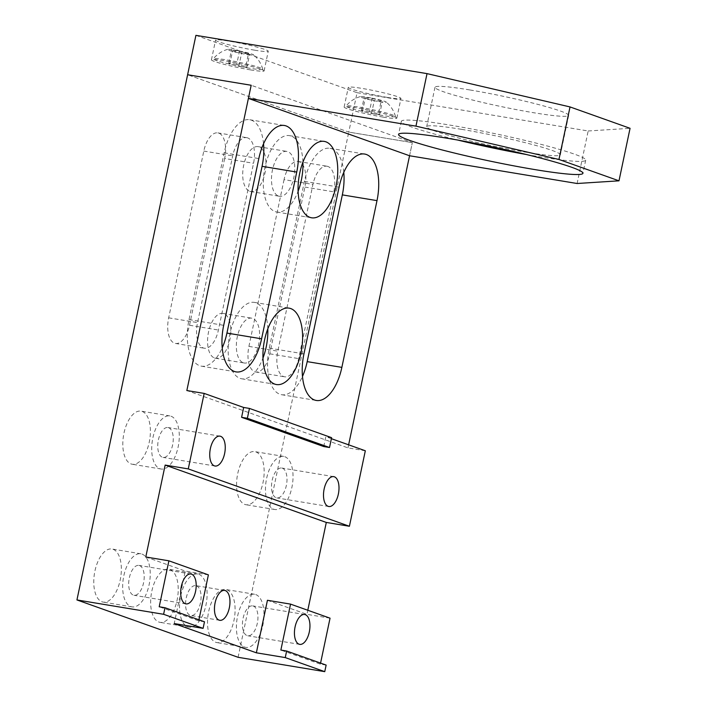 <?xml version="1.0" encoding="UTF-8"?>
<svg xmlns="http://www.w3.org/2000/svg" width="707" height="707" viewBox="0 0 707 707"><rect width="100%" height="100%" fill="white"/><g stroke="black" fill="none" stroke-linecap="round" stroke-linejoin="round"><path stroke-width="0.53" stroke-dasharray="3.54 2.65" d="M278.461 196.007A22.73 11.197 99.4 0 0 279.415 196.263A22.73 11.197 99.4 0 0 293.997 176.653A22.73 11.197 99.4 0 0 287.802 151.651A22.73 11.197 99.4 0 0 286.848 151.404A22.73 11.197 99.4 0 0 272.257 171.014A22.73 11.197 99.4 0 0 278.461 196.007M249.686 191.244A22.73 11.197 99.4 0 0 250.64 191.491A22.73 11.197 99.4 0 0 265.222 171.881A22.73 11.197 99.4 0 0 259.027 146.888A22.73 11.197 99.4 0 0 258.073 146.641A22.73 11.197 99.4 0 0 243.482 166.251A22.73 11.197 99.4 0 0 249.686 191.244M302.932 162.142A38.717 19.071 99.4 0 0 291.09 136.053A38.717 19.071 99.4 0 0 289.455 135.629A38.717 19.071 99.4 0 0 264.612 169.035A38.717 19.071 99.4 0 0 275.173 211.614A38.717 19.071 99.4 0 0 276.799 212.038A38.717 19.071 99.4 0 0 298.107 191.288M267.794 328.888A38.717 19.071 99.4 0 0 255.952 302.808A38.717 19.071 99.4 0 0 254.317 302.384A38.717 19.071 99.4 0 0 229.475 335.79A38.717 19.071 99.4 0 0 240.027 378.36A38.717 19.071 99.4 0 0 241.661 378.784A38.717 19.071 99.4 0 0 262.969 358.042M243.314 362.762A22.73 11.197 99.4 0 0 244.277 363.009A22.73 11.197 99.4 0 0 258.859 343.399A22.73 11.197 99.4 0 0 252.664 318.406A22.73 11.197 99.4 0 0 251.701 318.159A22.73 11.197 99.4 0 0 237.119 337.769A22.73 11.197 99.4 0 0 243.314 362.762M214.539 357.998A22.73 11.197 99.4 0 0 215.502 358.246A22.73 11.197 99.4 0 0 230.084 338.635A22.73 11.197 99.4 0 0 223.889 313.643A22.73 11.197 99.4 0 0 222.935 313.395A22.73 11.197 99.4 0 0 208.344 333.006A22.73 11.197 99.4 0 0 214.539 357.998M263.534 143.786A40.379 19.884 99.4 0 0 251.418 120.181A40.379 19.884 99.4 0 0 249.712 119.739A40.379 19.884 99.4 0 0 224.154 152.818L189.016 319.573A40.379 19.884 99.4 0 0 201.38 366.155A40.379 19.884 99.4 0 0 222.219 347.844M247.68 137.909A22.209 10.932 99.4 0 0 246.743 137.662A22.209 10.932 99.4 0 0 232.691 155.858L197.545 322.613A22.209 10.932 -80.6 0 0 204.35 348.233A22.209 10.932 -80.6 0 0 218.401 330.036L253.539 163.282A22.209 10.932 99.4 0 0 247.68 137.909M224.658 158.501L189.511 325.247A22.209 10.932 99.4 0 1 175.46 343.443A22.209 10.932 99.4 0 1 168.664 317.823L203.802 151.077A22.209 10.932 -80.6 0 1 217.853 132.881A22.209 10.932 -80.6 0 1 218.79 133.119A22.209 10.932 -80.6 0 1 224.658 158.501L253.539 163.282M343.796 172.358A40.379 19.884 99.4 0 0 331.671 148.744A40.379 19.884 99.4 0 0 329.975 148.302A40.379 19.884 99.4 0 0 304.417 181.39L269.279 348.136A40.379 19.884 99.4 0 0 281.633 394.718A40.379 19.884 99.4 0 0 302.481 376.407M327.942 166.472A22.209 10.932 99.4 0 0 327.005 166.225A22.209 10.932 99.4 0 0 312.945 184.421L277.807 351.176A22.209 10.932 -80.6 0 0 284.603 376.796A22.209 10.932 -80.6 0 0 298.663 358.599L333.801 191.844A22.209 10.932 99.4 0 0 327.942 166.472M284.055 179.64L248.917 346.386A22.209 10.932 -80.6 0 0 255.713 372.006A22.209 10.932 -80.6 0 0 269.774 353.809L304.911 187.063A22.209 10.932 99.4 0 0 299.052 161.682A22.209 10.932 99.4 0 0 298.115 161.443A22.209 10.932 99.4 0 0 284.055 179.64L312.945 184.421M196.431 585.803A15.139 7.459 -80.6 0 1 200.558 602.452A15.139 7.459 -80.6 0 1 190.846 615.514A15.139 7.459 -80.6 0 1 190.21 615.346A15.139 7.459 -80.6 0 1 186.082 598.705A15.139 7.459 -80.6 0 1 195.795 585.643A15.139 7.459 -80.6 0 1 196.431 585.803M169.963 569.533A26.919 13.256 -80.6 0 1 177.298 599.129A26.919 13.256 -80.6 0 1 160.029 622.346A26.919 13.256 -80.6 0 1 158.898 622.054A26.919 13.256 -80.6 0 1 151.563 592.457A26.919 13.256 -80.6 0 1 168.832 569.241A26.919 13.256 -80.6 0 1 169.963 569.533M198.853 574.314A26.919 13.256 -80.6 0 1 206.188 603.911A26.919 13.256 -80.6 0 1 188.919 627.136A26.919 13.256 -80.6 0 1 187.788 626.835A26.919 13.256 -80.6 0 1 180.444 597.247A26.919 13.256 -80.6 0 1 197.721 574.022A26.919 13.256 -80.6 0 1 198.853 574.314M282.358 468.184A15.139 7.459 -80.6 0 1 286.485 484.834A15.139 7.459 -80.6 0 1 276.773 497.896A15.139 7.459 -80.6 0 1 276.137 497.728A15.139 7.459 -80.6 0 1 272.009 481.078A15.139 7.459 -80.6 0 1 281.722 468.016A15.139 7.459 -80.6 0 1 282.358 468.184M255.89 451.914A26.919 13.256 -80.6 0 1 263.234 481.502A26.919 13.256 -80.6 0 1 245.965 504.727A26.919 13.256 -80.6 0 1 244.825 504.427A26.919 13.256 -80.6 0 1 237.49 474.839A26.919 13.256 -80.6 0 1 254.759 451.614A26.919 13.256 -80.6 0 1 255.89 451.914M284.78 456.695A26.919 13.256 -80.6 0 1 292.115 486.292A26.919 13.256 -80.6 0 1 274.846 509.508A26.919 13.256 -80.6 0 1 273.715 509.217A26.919 13.256 -80.6 0 1 266.38 479.62A26.919 13.256 -80.6 0 1 283.648 456.404A26.919 13.256 -80.6 0 1 284.78 456.695M168.611 427.7A15.139 7.459 -80.6 0 1 172.738 444.35A15.139 7.459 -80.6 0 1 163.025 457.411A15.139 7.459 -80.6 0 1 162.38 457.243A15.139 7.459 -80.6 0 1 158.253 440.594A15.139 7.459 -80.6 0 1 167.974 427.532A15.139 7.459 -80.6 0 1 168.611 427.7M142.142 411.421A26.919 13.256 -80.6 0 1 149.477 441.018A26.919 13.256 -80.6 0 1 132.209 464.243A26.919 13.256 -80.6 0 1 131.078 463.942A26.919 13.256 -80.6 0 1 123.734 434.345A26.919 13.256 -80.6 0 1 141.002 411.129A26.919 13.256 -80.6 0 1 142.142 411.421M171.032 416.211A26.919 13.256 -80.6 0 1 178.367 445.808A26.919 13.256 -80.6 0 1 161.099 469.024A26.919 13.256 -80.6 0 1 159.959 468.732A26.919 13.256 -80.6 0 1 152.624 439.135A26.919 13.256 -80.6 0 1 169.892 415.919A26.919 13.256 -80.6 0 1 171.032 416.211M253.309 606.049A15.139 7.459 -80.6 0 1 257.436 622.699A15.139 7.459 -80.6 0 1 247.724 635.761A15.139 7.459 -80.6 0 1 247.079 635.593A15.139 7.459 -80.6 0 1 242.952 618.943A15.139 7.459 -80.6 0 1 252.673 605.881A15.139 7.459 -80.6 0 1 253.309 606.049M226.841 589.779A26.919 13.256 -80.6 0 1 234.176 619.367A26.919 13.256 -80.6 0 1 216.908 642.592A26.919 13.256 -80.6 0 1 215.776 642.292A26.919 13.256 -80.6 0 1 208.432 612.704A26.919 13.256 -80.6 0 1 225.701 589.479A26.919 13.256 -80.6 0 1 226.841 589.779M255.731 594.56A26.919 13.256 -80.6 0 1 263.066 624.157A26.919 13.256 -80.6 0 1 245.797 647.373A26.919 13.256 -80.6 0 1 244.657 647.082A26.919 13.256 -80.6 0 1 237.322 617.485A26.919 13.256 -80.6 0 1 254.591 594.269A26.919 13.256 -80.6 0 1 255.731 594.56M139.553 565.565A15.139 7.459 -80.6 0 1 143.68 582.214A15.139 7.459 -80.6 0 1 133.968 595.276A15.139 7.459 -80.6 0 1 133.331 595.108A15.139 7.459 -80.6 0 1 129.204 578.459A15.139 7.459 -80.6 0 1 138.917 565.397A15.139 7.459 -80.6 0 1 139.553 565.565M113.085 549.295A26.919 13.256 -80.6 0 1 120.429 578.883A26.919 13.256 -80.6 0 1 103.16 602.108A26.919 13.256 -80.6 0 1 102.02 601.807A26.919 13.256 -80.6 0 1 94.685 572.219A26.919 13.256 -80.6 0 1 111.953 548.994A26.919 13.256 -80.6 0 1 113.085 549.295M141.974 554.076A26.919 13.256 -80.6 0 1 149.318 583.673A26.919 13.256 -80.6 0 1 132.041 606.889A26.919 13.256 -80.6 0 1 130.91 606.597A26.919 13.256 -80.6 0 1 123.575 577A26.919 13.256 -80.6 0 1 140.843 553.784A26.919 13.256 -80.6 0 1 141.974 554.076M204.482 621.789L198.711 620.834L159.208 606.774M198.711 620.834L198.923 619.809M326.139 665.084L320.359 664.129L280.865 650.069M320.359 664.129L320.571 663.104M323.753 446.559L325.821 436.705L331.601 437.668M365.325 450.766L347.985 447.893L186.842 390.538M331.389 438.685L325.821 436.705M267.432 600.287L306.935 614.348L307.792 610.256M145.783 556.992L185.278 571.044L174.214 623.565M330.045 618.174L306.935 614.348M238.091 657.298L348.763 132.094L412.322 142.62L251.171 85.264M347.985 447.893L348.631 444.827M409.556 155.752L412.322 142.62L409.556 155.752M208.388 574.879L185.278 571.044M195.919 35.35L357.062 92.705L348.763 132.094L187.62 74.739L348.763 132.094L412.322 142.62M526.415 154.524A94.208 7.229 -168.1 0 0 537.762 156.486A94.208 7.229 -168.1 0 0 585.705 160.162A94.208 7.229 -168.1 0 0 449.281 124.998A94.208 7.229 -168.1 0 0 401.337 121.312A94.208 7.229 -168.1 0 0 457.862 140.083M461.45 129.328A68.296 5.241 -168.1 0 0 426.692 126.659A68.296 5.241 -168.1 0 0 525.593 152.155A68.296 5.241 -168.1 0 0 560.351 154.824A68.296 5.241 -168.1 0 0 461.45 129.328M469.748 89.93A68.296 5.241 -168.1 0 0 434.991 87.261A68.296 5.241 -168.1 0 0 533.891 112.766A68.296 5.241 -168.1 0 0 568.658 115.435A68.296 5.241 -168.1 0 0 469.748 89.93M254.555 50.17A26.919 2.068 11.9 0 1 215.573 40.122A26.919 2.068 11.9 0 1 229.271 41.174A26.919 2.068 11.9 0 1 268.253 51.222A26.919 2.068 11.9 0 1 254.555 50.17M250.402 69.869A26.919 2.068 11.9 0 1 211.428 59.821A26.919 2.068 11.9 0 1 225.126 60.873A26.919 2.068 11.9 0 1 264.1 70.921A26.919 2.068 11.9 0 1 250.402 69.869M387.259 97.407A26.919 2.068 11.9 0 1 348.286 87.359A26.919 2.068 11.9 0 1 361.984 88.41A26.919 2.068 11.9 0 1 400.957 98.459A26.919 2.068 11.9 0 1 387.259 97.407M383.114 117.097A26.919 2.068 11.9 0 1 344.132 107.049A26.919 2.068 11.9 0 1 357.83 108.1A26.919 2.068 11.9 0 1 396.813 118.149A26.919 2.068 11.9 0 1 383.114 117.097M357.062 92.705L588.171 130.981L577.106 183.502M588.171 130.981L630.061 128.303M371.838 98.132A13.389 1.025 11.9 0 1 386.234 102.055A13.389 1.025 11.9 0 1 374.648 100.809A13.389 1.025 11.9 0 1 360.305 96.594A13.389 1.025 11.9 0 1 371.838 98.132M373.393 113.809A25.231 1.935 -168.1 0 0 395.443 116.416A25.231 1.935 -168.1 0 0 368.108 108.772A25.231 1.935 -168.1 0 0 346.094 106.015A25.231 1.935 -168.1 0 0 373.393 113.809M372.182 98.459L381.223 100.677L382.284 101.684L374.303 100.482L365.263 98.264L364.202 97.257L372.182 98.459L369.416 111.591L378.457 113.809L381.223 100.677M378.457 113.809L379.518 114.817L371.529 113.615L362.488 111.397L361.436 110.389L369.416 111.591M361.436 110.389L364.202 97.257M362.488 111.397L365.263 98.264M371.529 113.615L374.303 100.482M379.518 114.817L382.284 101.684M239.125 50.904A13.389 1.025 11.9 0 1 253.521 54.828A13.389 1.025 11.9 0 1 241.935 53.573A13.389 1.025 11.9 0 1 227.601 49.366A13.389 1.025 11.9 0 1 239.125 50.904M240.689 66.573A25.231 1.935 -168.1 0 0 262.73 69.18A25.231 1.935 -168.1 0 0 235.396 61.536A25.231 1.935 -168.1 0 0 213.381 58.778A25.231 1.935 -168.1 0 0 240.689 66.573M239.47 51.231L248.511 53.44L249.571 54.457L232.55 51.037L231.489 50.029L239.47 51.231L236.704 64.364L245.744 66.573L248.511 53.44M245.744 66.573L246.805 67.58L238.825 66.378L229.784 64.16L228.723 63.153L236.704 64.364M228.723 63.153L231.489 50.029M229.784 64.16L232.55 51.037M238.825 66.378L241.591 53.246M246.805 67.58L249.571 54.457M224.154 152.818L258.824 158.562M203.802 151.077L232.691 155.858M304.417 181.39L339.077 187.125M248.917 346.386L277.807 351.176M304.911 187.063L333.801 191.844M269.774 353.809L298.663 358.599M269.279 348.136L303.939 353.88M168.664 317.823L197.545 322.613M189.511 325.247L218.401 330.036M189.016 319.573L223.686 325.317M250.64 191.491L279.415 196.263M276.799 212.038L311.584 217.791M241.661 378.784L276.446 384.546M215.502 358.246L244.277 363.009M249.712 119.739L284.382 125.484M217.853 132.881L246.743 137.662M329.975 148.302L364.635 154.046M298.115 161.443L327.005 166.225M219.736 620.304L190.846 615.514M188.919 627.136L160.029 622.346M328.773 506.504L276.773 497.896M274.846 509.508L245.965 504.727M215.025 466.019L163.025 457.411M161.099 469.024L132.209 464.243M299.724 644.369L247.724 635.761M245.797 647.373L216.908 642.592M185.968 603.884L133.968 595.276M132.041 606.889L103.16 602.108M140.843 553.784L111.953 548.994M190.917 574.013L138.917 565.397M254.591 594.269L225.701 589.479M304.664 614.498L252.673 605.881M169.892 415.919L141.002 411.129M219.965 436.148L167.974 427.532M283.648 456.404L254.759 451.614M333.722 476.633L281.722 468.016M197.721 574.022L168.832 569.241M224.685 590.425L195.795 585.643M255.713 372.006L284.603 376.796M281.633 394.718L316.303 400.462M175.46 343.443L204.35 348.233M201.38 366.155L236.041 371.891M222.935 313.395L251.701 318.159M254.317 302.384L289.101 308.146M289.455 135.629L324.239 141.391M258.073 146.641L286.848 151.404M401.337 121.312L398.571 134.445M434.991 87.261L426.692 126.659M211.428 59.821L215.573 40.122M344.132 107.049L348.286 87.359M396.813 118.149L400.957 98.459M264.1 70.921L268.253 51.222M568.658 115.435L560.351 154.824M585.705 160.162L582.939 173.295M395.434 116.416A28.307 28.307 0 0 0 386.234 102.055M360.305 96.594A28.307 28.307 0 0 0 346.094 106.015M262.73 69.18A28.307 28.307 0 0 0 253.521 54.828M227.601 49.366A28.307 28.307 0 0 0 213.381 58.778"/><path stroke-width="1.06" d="M309.949 217.367A38.717 19.071 99.4 0 0 311.584 217.791A38.717 19.071 99.4 0 0 336.426 184.394A38.717 19.071 99.4 0 0 325.874 141.815A38.717 19.071 99.4 0 0 324.239 141.391A38.717 19.071 99.4 0 0 299.397 174.797A38.717 19.071 99.4 0 0 309.949 217.367M298.107 191.288A38.717 19.071 99.4 0 0 302.932 162.142M274.811 384.122A38.717 19.071 99.4 0 0 276.446 384.546A38.717 19.071 99.4 0 0 301.288 351.14A38.717 19.071 99.4 0 0 290.736 308.57A38.717 19.071 99.4 0 0 289.101 308.146A38.717 19.071 99.4 0 0 264.259 341.543A38.717 19.071 99.4 0 0 274.811 384.122M262.969 358.042A38.717 19.071 99.4 0 0 267.794 328.888M286.079 125.926A40.379 19.884 99.4 0 0 284.382 125.484A40.379 19.884 99.4 0 0 258.824 158.562L223.686 325.317A40.379 19.884 99.4 0 0 236.041 371.891A40.379 19.884 99.4 0 0 261.599 338.812L296.737 172.057A40.379 19.884 99.4 0 0 286.079 125.926M366.341 154.488A40.379 19.884 99.4 0 0 364.635 154.046A40.379 19.884 99.4 0 0 339.077 187.125L303.939 353.88A40.379 19.884 99.4 0 0 316.303 400.462A40.379 19.884 99.4 0 0 341.861 367.375L376.999 200.62A40.379 19.884 99.4 0 0 366.341 154.488M219.099 620.136A15.139 7.459 99.4 0 0 219.736 620.304A15.139 7.459 99.4 0 0 229.448 607.242A15.139 7.459 99.4 0 0 225.321 590.592A15.139 7.459 99.4 0 0 224.685 590.425A15.139 7.459 99.4 0 0 214.972 603.486A15.139 7.459 99.4 0 0 219.099 620.136M328.136 506.336A15.139 7.459 99.4 0 0 328.773 506.504A15.139 7.459 99.4 0 0 338.485 493.442A15.139 7.459 99.4 0 0 334.358 476.801A15.139 7.459 99.4 0 0 333.722 476.633A15.139 7.459 99.4 0 0 324.009 489.695A15.139 7.459 99.4 0 0 328.136 506.336M214.38 465.851A15.139 7.459 99.4 0 0 215.025 466.019A15.139 7.459 99.4 0 0 224.738 452.957A15.139 7.459 99.4 0 0 220.611 436.307A15.139 7.459 99.4 0 0 219.965 436.148A15.139 7.459 99.4 0 0 210.253 449.21A15.139 7.459 99.4 0 0 214.38 465.851M299.079 644.201A15.139 7.459 99.4 0 0 299.724 644.369A15.139 7.459 99.4 0 0 309.436 631.307A15.139 7.459 99.4 0 0 305.309 614.666A15.139 7.459 99.4 0 0 304.664 614.498A15.139 7.459 99.4 0 0 294.952 627.56A15.139 7.459 99.4 0 0 299.079 644.201M191.553 574.172A15.139 7.459 -80.6 0 1 195.68 590.822A15.139 7.459 -80.6 0 1 185.968 603.884A15.139 7.459 -80.6 0 1 185.331 603.716A15.139 7.459 -80.6 0 1 181.204 587.075A15.139 7.459 -80.6 0 1 190.917 574.013A15.139 7.459 -80.6 0 1 191.553 574.172M198.923 619.809L208.388 574.879L168.893 560.819L159.208 606.774L164.987 607.728L163.609 614.295L203.103 628.355L204.482 621.789L164.987 607.728M285.257 657.59L324.752 671.65L326.139 665.084L286.635 651.023L285.257 657.59L256.367 652.808L267.432 600.287L290.542 604.114L280.865 650.069L286.635 651.023M320.571 663.104L330.045 618.174L290.542 604.114M329.524 447.513L331.601 437.668L249.447 408.425L247.37 418.27L329.524 447.513L323.753 446.559L241.6 417.316L247.37 418.27M249.447 408.425L243.668 407.471L241.6 417.316M243.668 407.471L204.173 393.41L186.842 390.538L251.171 85.264L248.404 98.397L415.955 126.146L558.954 159.455L570.028 106.934L427.028 73.625L415.955 126.146M204.173 393.41L188.265 468.909L349.408 526.264L365.325 450.766L331.389 438.685M188.265 468.909L165.155 465.082L145.783 556.992L168.893 560.819M349.408 526.264L326.298 522.438L165.155 465.082M307.792 610.256L326.298 522.438M203.103 628.355L174.214 623.565L256.367 652.808M427.028 73.625L195.919 35.35L76.939 599.943L238.091 657.298L324.752 671.65M348.631 444.827L409.556 155.752L248.404 98.397M76.939 599.943L163.609 614.295M187.62 74.739L251.171 85.264L187.62 74.739M302.481 376.407A40.379 19.884 99.4 0 0 307.192 361.63L342.329 194.885A40.379 19.884 99.4 0 0 343.796 172.358M222.219 347.844A40.379 19.884 99.4 0 0 226.938 333.068L262.076 166.322A40.379 19.884 99.4 0 0 263.534 143.786M446.515 138.121A94.208 7.229 -168.1 0 0 398.571 134.445A94.208 7.229 -168.1 0 0 534.987 169.609A94.208 7.229 -168.1 0 0 582.939 173.295A94.208 7.229 -168.1 0 0 446.515 138.121M457.862 140.083A94.208 7.229 -168.1 0 0 526.415 154.524M570.028 106.934L630.061 128.303L618.996 180.824L558.954 159.455M409.556 155.752L577.106 183.502L618.996 180.824M342.329 194.885L376.999 200.62M307.192 361.63L341.861 367.375M262.076 166.322L296.737 172.057M226.938 333.068L261.599 338.812"/></g></svg>
